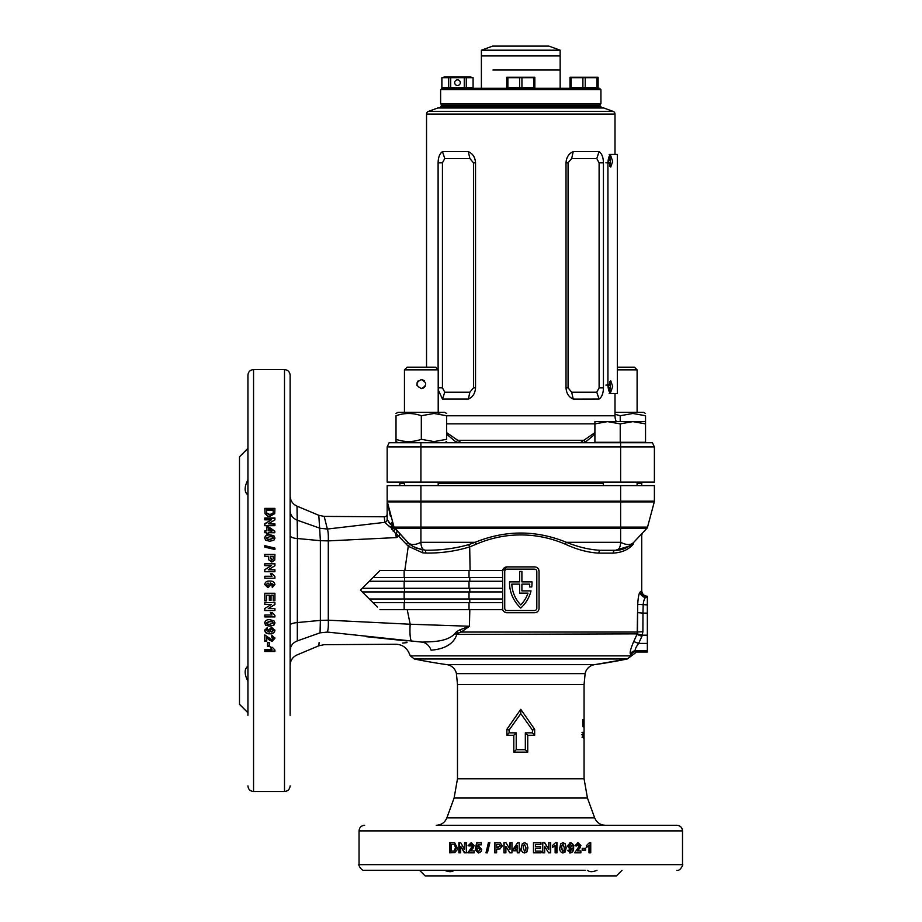<?xml version="1.0" encoding="UTF-8"?>
<svg xmlns="http://www.w3.org/2000/svg" width="922" height="922" viewBox="0 0 922 922"><rect width="100%" height="100%" fill="white"/><g stroke="black" fill="none" stroke-linecap="round" stroke-linejoin="round"><path stroke-width="1.38" d="M439.195 107.978A1.406 1.406 0 0 0 440.612 106.572L600.937 106.572A1.406 1.406 0 0 0 602.343 107.978M440.612 106.572L442.018 105.166L440.612 103.76L600.937 103.76L599.531 105.166L442.018 105.166L599.531 105.166L600.937 106.572M615.009 114.051L426.54 114.051A2.812 2.812 0 0 1 428.396 111.401L613.153 111.401A2.812 2.812 0 0 1 615.009 114.051L615.009 154.4M615.009 393.487L615.009 415.776A14.06 14.06 0 0 0 616.276 421.619M404.447 483.508L399.825 483.508A1.406 1.406 0 0 0 398.408 482.102M641.724 485.617L641.724 483.508A1.406 1.406 0 0 1 643.13 482.102M399.825 483.508L399.825 485.617M428.396 111.401L437.789 107.978L603.749 107.978L613.153 111.401M426.54 114.051L426.54 367.187M446.64 432.637L461.254 442.721M580.295 442.721L594.909 432.637M387.159 446.94L389.13 442.721L420.916 442.721L420.916 446.94L654.389 446.94L654.389 482.102L387.159 482.102L387.159 446.94L420.916 446.94L420.916 482.102M420.916 442.721L652.419 442.721L654.389 446.94L654.389 482.102M438.111 369.768L438.111 162.837C438.227 157.293 439.679 153.559 442.479 151.634L468.33 151.634C472.744 153.559 475.153 157.293 475.533 162.837L475.533 387.862C475.141 393.406 472.744 397.14 468.33 399.065L442.479 399.065L438.204 389.868M576.296 399.122L573.219 399.065C568.805 397.14 566.396 393.406 566.016 387.862L566.016 162.837C566.396 157.293 568.805 153.559 573.219 151.634L599.069 151.634C601.859 153.559 603.322 157.293 603.437 162.837L603.437 387.862C603.322 393.406 601.859 397.14 599.069 399.065L576.296 399.122M599.104 387.862L599.104 162.837L596.776 158.526L571.663 158.526L568.067 162.837L568.067 387.862L571.663 392.173L596.776 392.173L599.104 387.862L603.437 387.862M571.663 392.173L573.219 399.065M596.776 392.173L599.069 399.065M573.219 151.634L571.663 158.526M599.069 151.634L596.776 158.526M473.482 387.862L473.482 162.837L469.886 158.526L444.761 158.526L442.445 162.837L442.445 387.862L444.761 392.173L469.886 392.173L473.482 387.862L475.533 387.862M469.886 392.173L468.33 399.065M444.761 392.173L442.479 399.065M442.479 151.634L444.761 158.526M468.33 151.634L469.886 158.526M654.389 446.94L652.419 442.721M594.909 434.216L584.721 442.721M456.828 442.721L446.64 434.216M456.517 441.926A2.812 2.051 -21.7 0 1 457.842 440.313L583.707 440.313A2.812 2.051 -158.3 0 1 585.021 441.926M440.612 89.699L442.018 88.293L599.531 88.293L600.937 89.699L440.612 89.699L440.612 103.76M492.924 70.014L560.15 70.014L492.924 70.014M481.388 50.191L560.15 50.191L548.901 46.1L492.648 46.1L481.388 50.191L481.388 55.942L560.15 55.942L481.388 55.942L481.388 88.293M608.543 161.431L610.767 167.055L612.681 161.431L610.767 155.806L608.543 161.431M609.673 166.26L610.548 161.431L609.673 156.59M608.543 386.456L610.767 392.081L612.681 386.456L610.767 380.832L608.543 386.456M609.673 391.297L610.548 386.456L609.673 381.627M607.932 162.837L607.932 385.05C608.232 390.19 609.35 393.014 611.274 393.487L617.325 393.487L617.325 154.4L611.274 154.4C609.35 154.873 608.232 157.685 607.932 162.837L605.904 162.837M611.274 393.487L609.165 393.487L611.274 393.487M611.274 154.4L609.165 154.4L611.274 154.4M603.345 485.617L603.345 482.102M637.102 485.617L637.102 482.102M615.009 414.289L620.229 415.73L632.884 413.471L645.538 415.73L645.538 423.878L645.538 421.619L632.884 421.619L645.538 423.878L645.538 442.295L594.909 442.295L594.909 423.878L607.563 421.619L620.229 423.878L632.884 421.619L594.909 421.619L594.909 423.878M620.229 423.878L620.229 442.295M617.325 367.187L634.44 367.187L637.102 369.86L637.102 412.341M637.102 369.86L617.325 369.86M418.127 380.901L417.182 382.307M417.159 382.353L417.021 385.373M421.319 388.565C415.511 385.569 415.511 382.572 421.319 379.564C427.128 382.572 427.128 385.569 421.319 388.565L423.048 388.231M438.204 482.102L438.204 485.617M404.447 482.102L404.447 485.617M424.201 387.528L425.18 386.376M424.5 380.878L422.264 379.668M422.207 379.657L421.319 379.564M438.204 369.86L404.447 369.86L407.109 367.187L435.541 367.187L438.204 369.86L438.204 412.341M404.447 369.86L404.447 412.341M433.985 441.58L421.319 439.321C412.906 442.283 404.47 442.283 396.011 439.321C396.011 442.283 396.011 442.283 396.011 439.321L396.011 415.73C396.011 412.768 396.011 412.768 396.011 415.73C396.011 412.768 396.011 412.768 396.011 415.73C404.424 412.768 412.86 412.768 421.319 415.73L433.985 413.471L446.64 415.73C446.64 412.768 446.64 412.768 446.64 415.73L446.64 439.321C446.64 442.283 446.64 442.283 446.64 439.321C446.64 442.283 446.64 442.283 446.64 439.321L433.985 441.58M397.935 442.687L396.011 441.488M446.64 413.471L444.669 412.341L397.981 412.341L396.011 413.471M439.898 414.001L438.204 413.748M421.319 439.321L421.319 415.73M645.538 413.471L643.568 412.341L615.009 412.341M645.538 415.73C645.538 412.768 645.538 412.768 645.538 415.73C645.538 412.768 645.538 412.768 645.538 415.73M620.229 415.73L620.229 421.619M454.673 82.669A2.812 2.812 0 0 1 457.485 79.857A2.812 2.812 0 0 1 460.297 82.669A2.812 2.812 0 0 1 457.485 85.481A2.812 2.812 0 0 1 454.673 82.669M470.704 77.045L473.09 77.679L441.868 77.679L444.266 77.045L470.704 77.045M473.09 77.679L473.09 87.728L473.055 77.679M473.055 87.728L441.868 87.728L441.868 77.679M466.278 87.728L466.278 77.679M464.262 87.728L464.262 77.679M450.708 87.728L450.708 77.679M448.691 87.728L448.691 77.679M441.915 87.728L441.915 77.679M534.841 77.264L506.708 77.264M519.605 77.679L519.605 87.728L534.841 87.728L534.841 77.679L506.708 77.679L506.708 87.728L507.872 87.728L507.872 77.679M519.605 87.728L507.872 87.728M533.677 87.728L533.677 77.679M521.933 87.728L521.933 77.679M598.124 77.264L570.003 77.264M570.003 77.679L598.124 77.679L598.124 87.728L570.003 87.728L570.003 77.679M596.96 87.728L596.96 77.679M585.228 87.728L585.228 77.679M582.9 87.728L582.9 77.679M571.167 87.728L571.167 77.679M397.244 442.295L396.011 442.295L396.011 439.321M404.804 570.557L408.273 546.262L398.638 536.201L396.356 537.584L395.526 533.515A2.812 0.991 -43.2 0 0 396.299 532.709A2.812 0.991 -43.2 0 0 396.99 530.784A2.812 1.141 -43.2 0 1 396.472 532.709A2.812 1.141 -43.2 0 1 395.93 533.342A2.812 0.957 -19.4 0 1 395.526 533.515L391.527 528.248L384.705 522.359L384.336 516.781L384.705 522.313A2.812 2.778 180 0 0 387.159 519.559L387.159 485.617L654.389 485.617L654.389 501.188A2.812 2.812 0 0 1 654.286 501.914A2.812 2.812 0 0 0 654.389 501.188L620.633 501.188L620.633 485.617M393.659 525.817A2.812 1.798 -15 0 1 393.625 526.543A2.812 1.798 -15 0 1 391.527 528.248A2.812 1.671 134.2 0 0 392.91 526.658L391.769 522.371L391.804 525.667L392.91 526.658A2.812 0.83 -15 0 0 393.095 526.543A2.812 0.83 -15 0 0 393.659 525.817M446.951 664.658A11.248 11.248 0 0 1 456.413 673.625L585.124 673.625A11.248 11.248 0 0 1 594.586 664.658L627.237 658.988L414.312 658.988A527.13 527.13 0 0 0 446.951 664.658L594.586 664.658A527.13 527.13 0 0 0 627.237 658.988L636.572 652.038L647.348 652.038L636.226 651.554L635.442 650.84C634.705 649.803 635.765 647.336 638.635 643.418L633.714 641.539L636.987 634.417L641.908 636.307L638.635 643.418L647.348 643.418L647.348 651.554M513.808 752.133L513.808 735.26L506.881 735.26L506.881 729.325L520.769 709.318L534.668 729.325L534.668 735.26L527.741 735.26L527.741 752.133L513.808 752.133L516.216 749.724L525.333 749.724L525.333 732.84L532.42 732.84L532.42 730.063L520.769 713.628L509.117 730.063L509.117 732.84L516.216 732.84L516.216 749.724M630.314 651.451L630.164 652.73M636.226 651.554A5.624 5.59 146.1 0 0 631.155 654.781L630.418 654.067C629.668 652.569 630.775 648.385 633.714 641.539M245.863 484.615L245.298 486.931M245.114 489.052L245.31 490.965M247.926 494.941C244.226 492.118 244.226 487.07 247.926 479.797M253.55 369.584L284.495 369.584L284.495 791.514L253.55 791.514L253.55 369.584C250.139 369.918 248.26 371.785 247.926 375.208L247.926 715.265M274.721 513.692L274.917 508.379L264.798 508.379L265.017 513.681L267.611 516.066L269.766 516.355L274.721 513.692M271.345 519.824L264.798 523.673L264.798 525.69L274.917 525.69L274.917 523.811L268.267 523.811L274.917 519.904L274.917 517.968L264.798 517.968L264.798 519.824L271.345 519.824L264.798 524.053M266.873 532.732L266.873 533.999L268.567 533.999L268.567 532.732L274.791 532.732L274.791 531.084L268.556 526.946L266.873 526.946L266.873 530.842L264.798 530.842L264.798 532.732L266.873 532.732M269.789 541.226L273.88 540.257L274.917 537.987L273.892 535.728L269.812 534.748C266.965 534.437 265.259 535.521 264.672 537.987L265.697 540.246L269.789 541.226M274.917 548.094L274.917 549.535L264.798 547.103L264.798 545.663L274.917 548.094M268.567 556.358L268.705 559.781L271.783 562.028L274.756 560.023L274.917 554.422L264.798 554.422L264.798 556.358L268.567 556.358M271.345 565.647L264.798 569.646L264.798 571.732L274.917 571.732L274.917 569.784L268.267 569.784L274.917 565.739L274.917 563.711L264.798 563.711L264.798 565.647L271.345 565.647L264.798 569.715M272.002 576.273L270.377 573.807L272.324 573.807L274.917 576.676L274.917 578.209L264.798 578.209L264.798 576.273L272.002 576.273L264.798 576.296M274.917 576.653L272.324 573.807L270.4 573.853M284.495 369.584C287.906 369.918 289.785 371.785 290.119 375.208L290.119 715.265M247.926 448.346L239.49 456.782L239.49 704.316L247.926 712.752M589.146 871.313L590.195 871.59M596.972 870.276C592.708 872.131 589.538 872.131 587.464 870.276M585.62 870.276L364.663 870.276C361.493 871.624 357.748 863.683 359.038 864.652L682.511 864.652C683.79 863.683 680.056 871.624 676.886 870.276M436.244 825.271L676.886 825.271C680.309 825.605 682.176 827.472 682.511 830.895L359.038 830.895C359.361 827.472 361.24 825.605 364.663 825.271M416.548 870.276L455.929 870.276M527.903 847.848L526.911 843.757L524.595 842.72L522.29 843.745L521.287 847.825C520.976 850.672 522.071 852.377 524.595 852.965L526.9 851.94L527.903 847.848L526.854 851.94L524.56 852.965M535.405 851.144L541.076 851.144L541.076 852.838L533.469 852.838L533.469 842.72L540.949 842.72L540.949 844.402L535.405 844.402L535.405 846.615L540.569 846.615L540.569 848.298L535.405 848.298L535.405 851.144L535.405 848.298M544.672 846.292L548.625 852.838L550.688 852.838L550.688 842.72L548.774 842.72L548.774 849.369L544.764 842.72L542.747 842.72L542.747 852.838L544.672 852.838L544.672 846.292L544.464 852.838M555.136 845.635L552.716 847.26L552.716 845.313L555.505 842.72L557.026 842.72L557.026 852.838L555.136 852.838L555.136 845.635L552.439 847.26M566.189 847.848L565.232 843.757L563.008 842.72L560.772 843.745L559.804 847.825C559.493 850.672 560.564 852.377 563.008 852.965L565.221 851.94L566.189 847.848L564.84 851.94L562.639 852.965M570.453 851.283L569.416 850.107L567.549 850.326L570.199 852.965C572.7 852.435 573.83 850.706 573.599 847.779C573.83 844.944 572.746 843.261 570.338 842.72L567.307 846.016L570.142 849.208L571.905 848.367L570.453 851.283L568.989 850.107M574.706 852.838L580.883 852.838L580.883 850.891L577.379 850.891L579.973 848.01L580.883 845.474L577.99 842.72L574.948 845.774L576.769 845.958L577.956 844.402L579.074 845.728L578.716 846.903L574.706 852.838M582.208 848.424L585.677 848.424L585.677 850.107L582.208 850.107L582.208 848.424M588.985 845.635L586.738 847.26L586.738 845.313L589.331 842.72L590.737 842.72L590.737 852.838L588.985 852.838L588.985 845.635L586.162 847.26M584.041 731.054L584.041 738.453M584.064 733.025L584.064 734.131M583.96 733.854L583.96 738.268L583.88 733.854M583.407 732.322L582.785 734.742L583.407 738.453L583.407 732.322L582.013 732.322M584.064 731.918L584.064 684.516L457.485 684.516L457.485 778.779L584.064 778.779L584.064 737.923M584.018 719.609L584.018 726.813L583.96 719.609M583.534 726.905L583.534 725.372L583.534 726.905M583.05 719.782L583.05 726.813L582.669 719.782M642.484 532.997L641.724 534.921L641.724 590.622C642.069 594.045 643.936 595.912 647.348 596.257L647.348 643.418M647.348 613.118L642.968 613.118L642.899 631.708L641.908 636.307M532.029 582.623A34.321 34.321 0 0 1 531.764 586.945L529.493 586.945A32.063 32.063 0 0 0 529.747 584.133L521.898 584.133L521.898 590.887L531.026 590.887A34.321 34.321 0 0 1 520.769 608.036A34.321 34.321 0 0 1 509.52 581.886L519.651 581.886L519.651 571.479L521.898 571.479L521.898 581.886L532.029 581.886A34.321 34.321 0 0 1 532.029 582.623M415.396 547.852L425.33 550.215C440.405 550.399 454.8 548.555 468.514 544.683L475.118 542.309C505.556 529.954 535.993 529.954 566.431 542.309L620.633 542.309C620.425 547.68 618.639 550.353 615.285 550.307L600.683 550.307A2.812 1.821 -90 0 0 598.862 553.119C588.374 552.612 577.218 549.65 565.393 544.234C551.056 538.056 536.189 534.956 520.769 534.921C505.36 534.956 490.492 538.056 476.155 544.234L469.701 546.873L470.082 570.557M504.357 611.897L506.996 612.75L534.553 612.75A4.506 4.506 0 0 0 539.059 608.255L539.059 571.41L538.298 568.897M469.828 609.661L469.413 626.245L461.277 632.043L637.471 632.043L637.724 604.383C638.116 597.26 638.958 593.088 640.248 591.855L641.228 591.129A5.624 5.578 -133.7 0 0 646.829 596.73L645.803 597.456C644.501 598.078 643.614 600.556 643.164 604.867L642.968 613.118L637.54 612.623L637.206 633.852L642.346 635.177L647.348 635.177M390.352 516.113L387.159 501.188L394.017 527.119L647.532 527.119A2.812 2.812 0 0 1 646.875 528.318L633.76 542.309A2.812 2.432 -136.8 0 0 633.195 544.234C644.513 531.879 644.513 531.879 633.195 544.234C628.62 549.627 621.935 552.589 613.142 553.119L598.862 553.119M539.059 571.41A4.506 4.506 0 0 0 534.553 566.903L506.996 566.903L502.571 570.557L502.721 609.661L379.991 609.661L404.147 609.661L404.147 602.631L372.961 602.631L360.444 590.115L362.265 591.936L404.147 591.936L404.147 598.977L369.296 598.977M419.51 870.276L425.134 875.9L616.415 875.9L622.039 870.276M480.685 825.271L455.929 825.271M454.085 870.276C452.022 872.131 448.853 872.131 444.577 870.276M400.136 534.138L398.638 536.201L395.93 533.342L396.356 537.584L328.29 540.891L328.29 620.183L410.186 624.229L407.224 609.661M377.386 607.056L372.961 602.631M318.828 515.306L297.011 506.155L297.414 538.517L320.383 540.684L318.828 515.306L324.187 516.401L327.368 529.044L384.705 522.359A2.812 2.778 174 0 0 387.159 519.605L391.804 525.667A2.812 1.752 129.5 0 1 390.409 527.396M297.184 514.937L297.31 520.215L320.049 528.26L327.368 529.044C328.186 531.268 328.486 535.221 328.29 540.891L320.383 540.684L320.383 620.391L328.29 620.183C328.497 625.865 328.186 629.818 327.379 632.066L327.368 632.066C323.138 648.788 323.138 648.788 327.368 632.066L422.069 642.127C387.39 644.328 387.39 644.328 422.069 642.127C432.625 641.643 446.928 641.954 454.777 633.76L456.574 631.639L460.02 629.784L469.413 626.245L410.186 624.229A17.725 3.25 94.6 0 0 411.834 641.343M528.018 593.134A32.063 32.063 0 0 1 520.769 604.913A32.063 32.063 0 0 1 511.802 584.133L519.651 584.133L519.651 593.134L528.018 593.134M502.49 602.631L404.147 602.631M502.49 598.977L404.147 598.977M502.49 591.936L404.147 591.936M502.49 588.282L362.265 588.282L379.991 570.557L404.147 570.557L404.147 577.598L372.961 577.598M502.49 581.252L369.296 581.252M502.571 570.557L404.147 570.557M502.49 577.598L404.147 577.598M468.514 544.683A2.812 1.129 -110.6 0 1 469.701 546.873C455.964 551.172 441.408 553.235 426.022 553.062L422.76 552.854L408.273 546.262L409.645 544.118M324.187 516.401L384.336 516.781A2.812 2.812 0 0 0 387.159 513.969M407.028 642.599L402.66 643.083M366.011 636.653L407.028 640.928M360.444 590.115L362.265 588.282M536.811 571.41A2.247 2.247 0 0 0 534.553 569.151L506.996 569.151A2.247 2.247 0 0 0 504.737 571.41L504.737 608.255A2.247 2.247 0 0 0 506.996 610.502L534.553 610.502A2.247 2.247 0 0 0 536.811 608.255L536.811 571.41M506.996 566.903A4.506 4.506 0 0 0 502.49 571.41M502.49 608.255A4.506 4.506 0 0 0 506.996 612.75M647.532 527.119L654.286 501.914L387.263 501.914L387.159 501.188L420.916 501.188L420.916 485.617M634.555 541.456L646.875 528.318L394.674 528.318A2.812 2.812 -15 0 1 394.017 527.119L407.789 542.309C410.578 545.294 414.946 545.294 420.916 542.309L475.118 542.309A2.812 0.968 -112.9 0 1 476.155 544.234M426.022 553.062L425.33 550.215C422.495 549.743 421.02 547.103 420.916 542.309L420.916 501.188L620.633 501.188L620.633 542.309C626.603 545.294 630.971 545.294 633.76 542.309C628.401 547.668 622.246 550.342 615.285 550.307L629.173 546.17M519.213 850.764L520.515 850.764L520.515 849.07L519.213 849.07L519.213 842.846L517.53 842.846L513.254 849.081L513.254 850.764L517.277 850.764L517.277 852.838L519.213 852.838L519.213 850.764M505.878 846.292L509.866 852.838L511.964 852.838L511.964 842.72L510.016 842.72L510.016 849.369L505.971 842.72L503.942 842.72L503.942 852.838L505.878 852.838L505.878 846.292L509.97 852.838M496.612 849.07L500.035 848.932L502.271 845.854L500.266 842.869L494.699 842.72L494.699 852.838L496.612 852.838L496.612 849.07M488.406 842.72L489.847 842.72L487.427 852.838L485.998 852.838L488.406 842.72M478.345 851.283L476.858 849.727L475.233 849.946L478.426 852.965L481.053 851.663L481.745 849.496L478.933 846.223L477.723 846.603L478.115 844.794L481.365 844.794L481.365 842.846L476.605 842.846L475.487 848.447L478.483 847.906L479.855 849.542L478.714 851.283L480.212 849.542L478.483 847.906M467.823 852.838L474.115 852.838L474.115 850.891L470.531 850.891L473.182 848.01L474.115 845.474L471.154 842.72L468.076 845.774L469.909 845.958L471.119 844.402L472.26 845.728L471.891 846.903L467.823 852.838M460.654 846.292L464.388 852.838L466.359 852.838L466.359 842.72L464.527 842.72L464.527 849.369L460.735 842.72L458.856 842.72L458.856 852.838L460.654 852.838L460.654 846.292L464.884 852.838M454.73 842.915L449.636 842.72L449.636 852.838L454.73 852.62L457.024 850.026L457.3 847.871L454.73 842.915M247.926 681.3C244.226 674.051 244.226 668.992 247.926 666.145M290.119 664.624L290.119 580.514M297.31 520.215C292.758 518.36 290.361 515.144 290.119 510.581L290.119 495.782C290.338 500.623 292.631 504.08 297.011 506.155M272.002 649.653L270.377 647.325L272.324 647.325L274.917 650.022L274.917 651.497L264.798 651.497L264.798 649.653L272.002 649.653L270.377 646.875M269.212 642.634L269.212 646.218L267.53 646.218L267.53 642.634L269.212 642.634M264.798 634.912L264.798 641.274L266.746 641.274L266.746 637.655L269.627 640.329L272.163 641.274L274.917 638.289L271.863 635.154L271.679 637.033L273.235 638.255L271.898 639.407L270.734 639.038L264.798 634.912M266.354 630.567L267.53 629.496L267.311 627.605L264.672 630.302C265.19 632.861 266.919 634.013 269.858 633.783C272.693 634.013 274.376 632.907 274.917 630.441L271.621 627.352L268.429 630.245L269.27 632.043L266.354 630.567L267.53 629.173M269.789 626.211L273.88 625.243L274.917 622.984L273.892 620.725L269.812 619.734C266.965 619.423 265.259 620.506 264.672 622.984L265.697 625.243L269.789 626.211L265.697 624.943L264.672 622.696M272.002 615.009L270.377 612.577L272.324 612.577L274.917 615.389L274.917 616.933L264.798 616.933L264.798 615.009L272.002 615.009L270.377 612.369M271.345 604.486L264.798 608.451L264.798 610.525L274.917 610.525L274.917 608.601L268.267 608.601L274.917 604.567L274.917 602.55L264.798 602.55L264.798 604.486L271.345 604.486L264.798 604.325M266.493 595.186L266.493 600.879L264.798 600.879L264.798 593.249L274.917 593.249L274.917 600.741L273.235 600.741L273.235 595.186L271.022 595.186L271.022 600.36L269.339 600.36L269.339 595.186L266.493 595.186L269.339 595.186M273.235 584.398L272.059 585.47L272.278 587.418L274.917 584.64C274.364 582.013 272.635 580.814 269.72 581.067C266.896 580.825 265.213 581.966 264.672 584.502L267.968 587.683L271.16 584.686L270.307 582.865L273.235 584.398L270.307 582.865M460.02 629.784A11.248 4.817 57 0 1 461.277 632.043L458.28 633.068A5.624 2.904 90 0 0 458.499 634.417L456.863 634.267C453.025 646.656 439.471 649.537 431.081 650.183C401.151 652.476 401.151 652.476 431.081 650.183A14.06 11.122 90.9 0 0 422.069 642.127M290.119 535.901C291.098 537.388 293.519 538.264 297.414 538.517L297.31 640.894C296.907 659.576 296.907 659.576 297.31 640.894L297.333 639.914M290.119 650.517C290.361 645.953 292.758 642.749 297.31 640.894L320.049 632.849C318.424 650.033 318.424 650.033 320.049 632.849L320.383 620.391L297.414 622.546C292.793 623.03 290.361 623.906 290.119 625.139M319.139 642.45L318.828 645.78L324.187 644.685L395.884 644.248C401.738 644.455 406.014 647.163 408.711 652.361L410.348 655.865L631.201 655.865M297.368 523.304L297.333 521.195M297.149 513.3L297.08 509.612M525.333 749.724L527.741 752.133M513.808 735.26L516.216 732.84M525.333 732.84L527.741 735.26M506.881 735.26L509.117 732.84M532.42 732.84L534.668 735.26M506.881 729.325L509.117 730.063M532.42 730.063L534.668 729.325M520.769 709.318L520.769 713.628M320.049 632.838L327.368 632.066M456.863 634.267L454.777 633.76L456.863 633.679A5.624 2.478 102.6 0 0 456.863 634.267M630.418 654.067A5.624 5.555 123.7 0 1 635.442 650.84L647.348 650.84M456.574 631.639A11.248 5.163 33.9 0 1 458.28 633.068L456.863 633.679A11.248 5.382 17.2 0 0 455.318 632.941M458.499 634.417L637.206 633.852M637.471 632.043L642.899 631.708M637.724 604.383L647.348 604.867M640.248 591.855A5.624 5.532 -119 0 0 645.803 597.456L647.348 597.456M387.217 501.764L387.159 501.188A2.812 2.812 0 0 0 387.263 501.914A2.812 2.812 0 0 1 387.159 501.188A2.812 2.812 0 0 0 387.263 501.914A2.812 2.466 -15 0 1 387.321 502.674L387.551 503.712M390.041 523.811L388.542 522.002M387.563 520.573L387.159 519.559M393.221 531.418A2.812 1.268 -43.2 0 0 394.674 528.318L409.011 543.531L412.768 546.412L422.53 550.031L422.76 552.854M565.393 544.234A2.812 0.968 -67.1 0 1 566.431 542.309C578.451 547.161 589.873 549.835 600.683 550.307M391.885 529.366A2.812 1.625 -15 0 0 394.017 527.119A2.812 2.812 0 0 0 394.293 527.81M392.507 521.518A2.812 0.853 -15 0 1 391.769 522.371M409.011 543.531L407.801 542.32L406.245 544.314M615.285 550.307A2.812 2.144 -90 0 0 613.142 553.119M450.259 852.838L450.259 842.72M453.428 851.144L454.604 851.052L456.09 847.779L454.442 844.506L451.388 844.402L451.388 851.144L454.016 851.052L455.514 847.779L454.442 844.506M455.514 847.779L456.09 847.779M454.016 851.052L454.604 851.052M453.866 844.506L452.264 844.402M465.022 842.72L464.527 849.369M459.398 852.838L459.398 842.72M468.284 852.838L472.318 846.903L472.675 845.728L471.119 844.402M470.358 845.958L468.526 845.774L471.58 842.72M477.492 848.689L475.879 848.447L476.985 842.846M477.723 846.603L479.29 846.223M478.795 852.965L475.637 849.946L477.239 849.727M486.297 852.838L488.695 842.72M494.918 852.838L494.918 842.72M497.972 847.387L500.519 845.889L499.344 844.471L496.612 844.402L496.612 847.387L500.346 845.889L499.344 844.471M499.159 844.471L497.638 844.402M510.108 842.72L510.016 849.369M504.092 852.838L504.092 842.72M513.323 850.764L513.254 849.081M513.323 849.081L517.553 842.846M517.3 852.838L517.3 850.764M517.3 849.07L517.3 845.705L514.96 849.07L517.277 849.07L517.277 845.705M526.911 843.757L527.845 847.848M524.56 842.72L526.854 843.757M524.595 844.402L523.431 845.393L523.212 847.848L524.56 851.283L525.747 850.28L525.955 847.848L524.595 844.402L523.454 845.393L523.235 847.848L524.595 851.283M540.396 846.615L540.396 848.298M535.405 844.402L535.405 846.615M540.776 842.72L540.776 844.402M540.903 851.144L540.903 852.838M550.422 842.72L550.422 852.838M544.556 842.72L548.774 849.369M556.715 842.72L556.715 852.838M565.232 843.757L565.797 847.848M562.639 842.72L564.852 843.757M563.008 844.402L561.544 845.393L561.337 847.848L562.639 851.283L564.103 850.28L564.322 847.848L563.008 844.402L561.901 845.393L561.694 847.848L563.008 851.283M571.905 848.367L569.715 849.208M569.911 842.72C572.297 843.261 573.369 844.944 573.138 847.779C573.369 850.706 572.251 852.435 569.761 852.965M570.372 844.402L568.747 845.923L570.476 847.514L571.755 846.062L570.372 844.402L569.162 845.923L570.476 847.514M577.956 844.402L576.285 845.958M577.495 842.72L580.364 845.474L577.379 850.891M580.364 850.891L580.364 852.838M585.113 848.424L585.113 850.107M590.126 842.72L590.126 852.838M264.798 508.863L274.917 508.863M266.493 512.183L266.585 513.404L269.858 514.949L273.131 513.231L273.235 510.212L266.493 510.212L266.585 512.955L269.858 514.511L273.131 513.231M273.131 512.782L273.235 511.122M274.917 524.192L268.267 523.811M264.798 518.383L274.917 518.383M266.873 527.303L268.556 526.946M268.556 527.303L274.791 531.418M264.798 531.164L266.873 530.842M268.567 530.842L271.932 531.164L268.567 528.594L268.567 530.842L271.932 530.842M264.672 538.275C265.259 535.82 266.965 534.748 269.812 535.06L273.892 536.028L274.917 538.275M266.354 537.987L267.345 539.382L269.789 539.601L273.235 538.275L272.232 536.869L269.789 536.65L266.354 537.987L267.345 539.105L269.789 539.324L273.235 537.987M264.798 545.893L274.917 548.313M264.798 554.595L274.917 554.595M270.25 557.672L271.748 560.23L273.154 559.043L273.235 556.358L270.25 556.358L271.748 560.092L273.154 559.043M273.154 558.905L273.235 557.372M274.917 569.865L268.267 569.784M264.798 563.826L274.917 563.826M271.16 584.663L267.968 587.625L264.672 584.467M274.917 584.617L272.278 587.372L272.059 585.447M269.466 584.364L268.014 582.992L266.354 584.456L267.876 585.735L269.466 584.364L268.014 583.015L266.354 584.456M271.022 600.222L269.339 600.222M273.235 595.186L271.022 595.186M274.917 600.614L273.235 600.614M266.493 600.741L264.798 600.741M274.917 610.329L264.798 610.329M274.917 604.406L268.267 608.601M274.917 616.691L264.798 616.691M273.88 625.243L269.789 625.911M274.917 622.696L273.88 624.943M273.235 622.984L272.232 621.589L269.789 621.37L266.354 622.696L267.345 624.102L269.789 624.309L273.235 622.984L272.232 621.854L269.789 621.647L266.354 622.984M269.27 632.043L268.429 629.91M274.917 630.106C274.376 632.561 272.693 633.668 269.858 633.426C266.919 633.656 265.19 632.504 264.672 629.968M273.235 630.487L271.713 628.919L270.123 630.59L271.575 631.893L273.235 630.487L271.713 629.253L270.123 630.59M273.235 638.255L271.679 636.653M274.917 637.909L272.163 640.859L266.746 637.655M266.746 640.859L264.798 640.859M269.212 645.78L267.53 645.78M274.917 651.024L264.798 651.024M584.018 724.208L583.857 721.811M583.96 721.811L583.857 724.208M584.064 723.436L584.064 724.208M583.027 734.742L581.644 734.742M583.407 737.185L582.013 737.185M583.764 737.104L582.37 737.104M583.776 732.46L582.37 732.46M584.041 735.203L584.041 737.185M594.909 423.843L446.64 423.843M446.64 415.776L615.009 415.776M641.724 483.508L637.102 483.508M603.345 483.508L438.204 483.508M620.633 442.721L620.633 482.102M566.016 387.862L568.067 387.862M566.016 162.837L568.067 162.837M599.104 162.837L603.437 162.837M473.482 162.837L475.533 162.837M438.111 387.862L442.445 387.862M438.111 162.837L442.445 162.837M607.932 385.05L605.904 385.05M594.678 817.86L587.452 798.026L454.097 798.026L446.87 817.86L594.678 817.86C596.649 822.539 600.176 825.017 605.247 825.271M469.01 602.631L469.01 609.661M469.794 598.977L469.794 602.631M469.01 591.936L469.01 598.977M469.794 588.282L469.794 591.936M469.01 581.252L469.01 588.282M469.794 577.598L469.794 581.252M469.01 570.557L469.01 577.598M404.574 577.598L404.574 581.252M404.147 581.252L404.147 588.282M404.574 588.282L404.574 591.936M404.574 598.977L404.574 602.631M654.286 501.914A2.812 2.812 0 0 0 654.389 501.188M560.15 50.191L560.15 88.293M600.937 89.699L600.937 103.76M444.669 442.721L446.64 441.58M643.614 442.687L644.305 442.295M446.87 817.86C444.9 822.539 441.373 825.017 436.29 825.271M456.413 673.625L457.485 684.516M454.097 798.026L457.485 778.779M682.511 864.652L682.511 830.895M420.939 543.219L420.086 542.712M620.61 543.219L621.463 542.712M359.038 864.652L359.038 830.895M284.495 791.514C287.906 791.18 289.785 789.301 290.119 785.89M253.55 791.514C250.139 791.18 248.26 789.301 247.926 785.89M290.119 665.315C290.338 660.475 292.631 657.017 297.011 654.943L318.828 645.78M587.452 798.026L584.064 778.779M585.124 673.625L584.064 684.516M414.312 658.988L410.348 655.865M407.824 542.343L412.768 546.412M628.781 546.412L632.538 543.531M617.417 550.215L619.572 549.95"/></g></svg>
